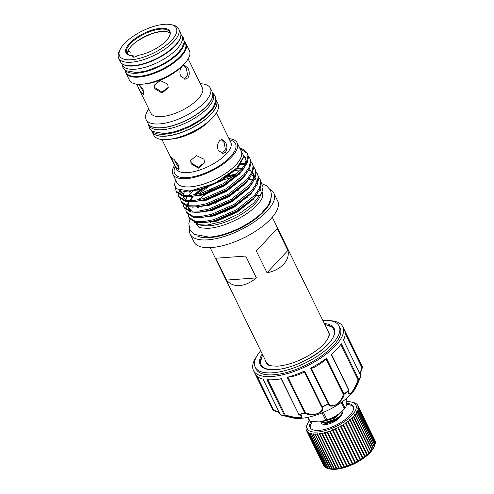<?xml version="1.0" encoding="UTF-8"?>
<svg xmlns="http://www.w3.org/2000/svg" width="494" height="494" viewBox="0 0 494 494"><rect width="100%" height="100%" fill="white"/><g stroke="black" fill="none" stroke-linecap="round" stroke-linejoin="round"><path stroke-width="0.74" d="M127.711 51.864A1.501 1.284 19.3 0 1 130.194 52.389M263.944 367.721A40.317 15.789 153.9 0 1 260.56 360.991M260.696 350.746A46.739 18.303 -26.1 0 0 255.182 367.166L256.158 369.154A46.739 18.303 -26.1 0 0 273.651 374.792A46.739 18.303 -26.1 0 0 321.378 356.088A46.739 18.303 -26.1 0 0 340.1 328.028L339.125 326.04A46.739 18.303 -26.1 0 0 322.773 320.334M255.182 367.166A46.739 18.303 -26.1 0 0 272.682 372.803A46.739 18.303 -26.1 0 0 320.408 354.099A46.739 18.303 -26.1 0 0 339.125 326.04M256.602 356.507A49.74 19.482 -26.1 0 0 253.459 370.475A49.74 19.482 -26.1 0 0 272.077 376.477A49.74 19.482 -26.1 0 0 322.872 356.569A49.74 19.482 -26.1 0 0 342.799 326.707A49.74 19.482 -26.1 0 0 329.831 320.631M281.247 378.676L281.333 378.657A49.74 19.482 153.9 0 1 275.85 379.503A49.74 19.482 153.9 0 1 273.657 379.707A49.74 19.482 153.9 0 1 266.964 379.707L284.439 415.386L285.223 415.071A0.599 0.389 104.1 0 1 284.729 415.639A49.567 19.414 153.9 0 1 280.771 415.016L283.074 415.578M304.261 371.216L304.6 371.043A49.74 19.482 153.9 0 1 287.131 377.323L294.023 376.119C301.155 373.977 304.526 372.39 304.137 371.346L321.471 406.735L322.082 406.723A49.74 19.482 -26.1 0 0 328.152 403.789L310.67 368.11A49.74 19.482 153.9 0 0 326.553 358.28L325.923 358.817C323.465 361.676 319.495 364.56 314.011 367.48C312.14 368.215 311.208 368.363 311.214 367.925L310.67 368.11L311.214 367.925L328.553 403.314C328.998 404.796 330.381 405.58 332.709 405.648C338.52 405.438 343.441 396.966 343.262 394.206L344.034 393.959A49.74 19.482 -26.1 0 0 348.752 390.211L331.276 354.531A49.74 19.482 153.9 0 0 336.204 349.937A49.74 19.482 153.9 0 0 341.317 343.781L358.798 379.46A49.74 19.482 -26.1 0 0 360.898 375.903L343.423 340.224A49.74 19.482 153.9 0 0 344.929 331.437L362.411 367.116A49.74 19.482 -26.1 0 0 361.855 365.616L342.799 326.707M281.333 378.657L298.814 414.336A49.74 19.482 -26.1 0 0 304.613 413.003L305.292 412.552C306.941 413.54 309.417 414.12 312.721 414.293C320.742 414.447 323.687 408.513 321.471 406.735L304.131 371.34M280.382 414.577L280.475 414.762A0.599 0.5 103.5 0 0 280.771 415.016L292.38 417.844A39.372 15.419 -26.1 0 0 300.865 418.344A39.372 15.419 -26.1 0 0 356.372 386.493L360.916 376.298A0.599 0.34 24.1 0 0 360.923 376.292L360.923 376.292A0.599 0.34 24.1 0 0 360.929 376.274M362.386 367.635L360.07 374.057M358.854 380.948L360.923 376.292A0.599 0.599 0 0 0 360.91 375.78L360.898 375.903A0.599 0.494 -153.8 0 1 360.916 376.298A49.567 19.414 153.9 0 1 358.823 379.843C357.131 384.196 354.673 388.568 351.456 392.952C348.585 395.089 347.702 394.292 348.813 390.55A0.599 0.488 17.2 0 0 348.949 390.359L348.949 390.359A0.599 0.488 17.2 0 0 348.912 390.019M340.761 344.571L358.064 379.886L358.798 379.46A0.599 0.457 -145.6 0 1 358.823 379.843A0.599 0.395 -156.5 0 1 358.064 379.886C356.662 383.894 351.882 394.28 349.326 393.761L348.678 393.212L348.949 390.359A0.599 0.599 0 0 0 348.912 389.914L348.813 390.55A49.567 19.414 153.9 0 1 344.114 394.286C343.83 397.361 341.366 400.819 336.717 404.66C331.733 406.784 328.924 406.593 328.288 404.086A0.599 0.556 -18.3 0 0 328.59 403.407L328.59 403.407A0.599 0.556 -18.3 0 0 328.566 403.339M321.489 406.772A0.599 0.556 -36.9 0 0 322.236 407.007C323.941 408.995 322.446 411.267 317.747 413.824C311.85 415.084 307.546 414.898 304.829 413.268A49.567 19.414 153.9 0 1 299.049 414.596C302.785 415.985 302.983 417.121 299.636 417.992C294.263 417.757 289.299 416.973 284.729 415.639A0.599 0.463 94.9 0 1 284.439 415.386A49.74 19.482 -26.1 0 1 280.475 414.762L262.993 379.083A49.74 19.482 153.9 0 1 255.565 374.613L273.046 410.292L279.301 412.509M331.635 354.643L336.204 349.937M359.898 373.711L361.911 367.604L345.195 333.475M267.933 379.775L285.223 415.071L294.727 417.368L300.296 417.609L301.433 416.152L298.833 414.577A0.599 0.482 -70.3 0 0 299.049 414.596A0.599 0.315 79.1 0 1 298.814 414.336L281.08 378.719M342.009 401.918L345.09 408.205A22.168 8.682 153.9 0 1 344.732 408.594A22.168 8.682 153.9 0 1 344.38 408.964A22.168 8.682 153.9 0 1 344.355 408.989C339.359 414.231 333.574 417.813 327.009 419.727A22.168 8.682 153.9 0 1 325.731 420.184L319.334 421.932L310.034 421.326A22.168 8.682 153.9 0 1 309.491 420.999L307.75 417.436M319.334 421.932L320.643 421.783A17.735 6.947 -26.1 0 0 342.163 411.249L344.38 408.964M320.915 421.753L325.169 423.018L326.324 422.938L336.124 419.567L340.786 416.096L342.503 413.367L342.138 411.613L342.243 412.836L340.236 415.849L335.858 419.036L324.91 422.487L321.217 421.715M328.424 419.795L334.907 417.084L339.724 413.447M312.288 421.715A24.045 9.417 -26.1 0 0 310.356 428.057M346.695 403.357A24.045 9.417 153.9 0 1 353.179 406.309A24.045 9.417 153.9 0 1 343.546 420.74A24.045 9.417 153.9 0 1 318.994 430.367A24.045 9.417 153.9 0 1 309.991 427.464A24.045 9.417 153.9 0 1 310.998 421.506M309.349 420.703A27.053 10.596 -26.1 0 0 307.62 423.605A27.053 10.596 -26.1 0 0 317.42 432.046A27.053 10.596 -26.1 0 0 349.246 417.93A27.053 10.596 -26.1 0 0 351.58 402.067A27.053 10.596 -26.1 0 0 346.788 401.665M353.191 402.456A28.553 11.183 153.9 0 1 353.303 402.486A28.553 11.183 153.9 0 1 354.414 402.82L354.698 402.925A28.553 11.183 153.9 0 1 355.729 403.419L355.958 403.555A28.553 11.183 153.9 0 1 356.779 404.178L356.958 404.345A28.553 11.183 153.9 0 1 357.563 405.086L357.687 405.29A28.553 11.183 153.9 0 1 357.835 405.562A28.553 11.183 153.9 0 1 358.07 406.142L357.712 406.136L358.138 406.371A28.553 11.183 153.9 0 1 358.292 407.334L357.903 407.322L358.298 407.587A28.553 11.183 153.9 0 1 358.224 408.637L357.81 408.624L358.181 408.909A28.553 11.183 153.9 0 1 357.878 410.045L357.434 410.026L357.773 410.341A28.553 11.183 153.9 0 1 357.248 411.545L356.785 411.521L357.088 411.854A28.553 11.183 153.9 0 1 356.341 413.114L355.859 413.077L356.131 413.435A28.553 11.183 153.9 0 1 355.174 414.738L354.68 414.688L354.908 415.071A28.553 11.183 153.9 0 1 353.753 416.399L353.247 416.337L353.438 416.738A28.553 11.183 153.9 0 1 352.092 418.085L351.586 417.998L351.734 418.418A28.553 11.183 153.9 0 1 350.215 419.764L349.709 419.665L349.82 420.098A28.553 11.183 153.9 0 1 348.147 421.425L347.64 421.308L347.708 421.759A28.553 11.183 153.9 0 1 345.899 423.055L345.399 422.913L345.43 423.377A28.553 11.183 153.9 0 1 343.497 424.63L343.015 424.463L343.003 424.933A28.553 11.183 153.9 0 1 340.977 426.131L340.508 425.939L340.459 426.421A28.553 11.183 153.9 0 1 338.359 427.545L337.908 427.329L337.828 427.816A28.553 11.183 153.9 0 1 335.673 428.854L335.247 428.619L335.13 429.101A28.553 11.183 153.9 0 1 332.95 430.046L332.548 429.786L332.4 430.274A28.553 11.183 153.9 0 1 330.214 431.114L329.844 430.824L329.671 431.305A28.553 11.183 153.9 0 1 327.51 432.034L327.17 431.719L326.972 432.201A28.553 11.183 153.9 0 1 324.848 432.8L324.546 432.466L324.323 432.935A28.553 11.183 153.9 0 1 322.267 433.405L322.002 433.047L321.767 433.51A28.553 11.183 153.9 0 1 319.797 433.849L319.569 433.466L319.322 433.917A28.553 11.183 153.9 0 1 317.463 434.115L317.278 433.713L317.018 434.146A28.553 11.183 153.9 0 1 315.289 434.207L315.141 433.788L314.882 434.207A28.553 11.183 153.9 0 1 313.307 434.127L313.196 433.689L312.93 434.09A28.553 11.183 153.9 0 1 311.523 433.868L311.455 433.417L311.195 433.794A28.553 11.183 153.9 0 1 309.973 433.436L309.942 432.972L309.689 433.331A28.553 11.183 153.9 0 1 308.657 432.837L308.67 432.367L308.429 432.695A28.553 11.183 153.9 0 1 307.608 432.077L307.651 431.595L307.429 431.904A28.553 11.183 153.9 0 1 306.823 431.163L306.904 430.682L306.7 430.966A28.553 11.183 153.9 0 1 306.552 430.688A28.553 11.183 153.9 0 1 306.317 430.107L306.249 429.879A28.553 11.183 153.9 0 1 306.095 428.922L306.082 428.669A28.553 11.183 153.9 0 1 306.157 427.613L306.206 427.341A28.553 11.183 153.9 0 1 306.508 426.205L306.613 425.914A28.553 11.183 153.9 0 1 306.898 425.217L307.62 423.605M374.52 445.804L373.797 447.416A27.053 10.596 153.9 0 1 335.667 469.3A27.053 10.596 153.9 0 1 329.838 468.954L328.115 468.534A28.553 11.183 -26.1 0 0 328.226 468.559L328.559 468.633A28.553 11.183 -26.1 0 0 329.961 468.855L330.338 468.892A28.553 11.183 -26.1 0 0 331.912 468.973L332.326 468.979A28.553 11.183 -26.1 0 0 334.049 468.917L334.5 468.886A28.553 11.183 -26.1 0 0 336.352 468.683L336.834 468.615A28.553 11.183 -26.1 0 0 338.798 468.275L339.304 468.176A28.553 11.183 -26.1 0 0 341.354 467.701L341.879 467.571A28.553 11.183 -26.1 0 0 344.003 466.966L344.54 466.799A28.553 11.183 -26.1 0 0 346.708 466.077L347.251 465.879A28.553 11.183 -26.1 0 0 349.437 465.039L349.98 464.817A28.553 11.183 -26.1 0 0 352.16 463.872L352.704 463.625A28.553 11.183 -26.1 0 0 354.859 462.582L355.39 462.31A28.553 11.183 -26.1 0 0 357.495 461.186L358.008 460.896A28.553 11.183 -26.1 0 0 360.033 459.704L360.534 459.395A28.553 11.183 -26.1 0 0 362.46 458.142L362.929 457.821A28.553 11.183 -26.1 0 0 364.739 456.524L365.177 456.197A28.553 11.183 -26.1 0 0 366.851 454.863L367.252 454.529A28.553 11.183 -26.1 0 0 368.765 453.189L369.123 452.85A28.553 11.183 -26.1 0 0 370.469 451.504L370.784 451.17A28.553 11.183 -26.1 0 0 371.939 449.836L372.204 449.509A28.553 11.183 -26.1 0 0 373.161 448.206L373.378 447.885A28.553 11.183 -26.1 0 0 374.119 446.619L374.279 446.31A28.553 11.183 -26.1 0 0 374.52 445.804A28.553 11.183 -26.1 0 0 374.804 445.106L357.773 410.341M374.983 441.401L375.1 440.914A28.553 11.183 -26.1 0 0 374.866 440.333L357.835 405.562M375.174 442.587L375.323 442.099A28.553 11.183 -26.1 0 0 375.168 441.142L358.138 406.371M375.088 443.89L375.261 443.408A28.553 11.183 -26.1 0 0 375.335 442.352L358.298 407.587M374.711 445.292L374.909 444.816A28.553 11.183 -26.1 0 0 375.212 443.68L358.181 408.909M327.683 330.356A34.827 13.641 153.9 0 1 329.232 334.382C329.689 335.469 327.411 342.175 317.401 349.777C304.409 359.218 291.275 364.677 277.992 366.159C271.348 366.073 267.964 365.504 267.841 364.461A34.827 13.641 153.9 0 1 265.605 360.768M334.117 333.802A40.31 15.789 -26.1 0 0 331.579 326.948L324.694 324.255M262.011 192.166A36.408 14.258 153.9 0 1 262.839 195.111C263.209 195.939 261.734 202.244 250.538 210.901C238.917 220.052 220.528 227.617 208.709 228.296C201.793 228.185 198.384 227.635 198.483 226.641A36.408 14.258 153.9 0 1 196.587 223.98M262.055 183.743L266.544 185.75L270.638 190.338L271.669 196.198L268.433 204.979L261.906 212.797A42.645 16.703 153.9 0 1 213.031 236.743A42.645 16.703 153.9 0 1 209.481 237.126M270.885 199.934A42.645 16.703 153.9 0 1 209.734 237.651A42.645 16.703 153.9 0 1 197.359 235.953M273.898 193.247L277.671 200.947A46.584 18.247 153.9 0 1 259.017 228.913A46.584 18.247 153.9 0 1 211.438 247.556A46.584 18.247 153.9 0 1 194 241.937L190.233 234.236A46.584 18.247 -26.1 0 0 207.671 239.856A46.584 18.247 -26.1 0 0 255.244 221.213A46.584 18.247 -26.1 0 0 273.898 193.247A46.584 18.247 -26.1 0 0 270.261 189.628M245.722 198.075A46.584 18.247 153.9 0 1 247.222 197.656M255.67 195.846A46.584 18.247 153.9 0 1 260.233 195.321A46.584 18.247 153.9 0 1 260.35 195.315M189.603 229.142A46.584 18.247 -26.1 0 0 190.233 234.236M210.178 247.63L266.346 362.281A34.561 13.536 -26.1 0 0 271.231 365.844M226.555 280.086C229.84 284.062 234.205 285.884 239.652 285.551C245.129 285.094 250.711 282.549 256.405 277.912L226.555 280.086L215.847 258.232L245.697 256.059L256.405 277.912M210.592 222.633A34.561 13.536 153.9 0 1 211.469 221.757M224.554 212.124A34.561 13.536 153.9 0 1 233.273 207.708M212.266 92.026A35.766 14.011 153.9 0 1 212.297 92.088L213.21 93.953A35.766 14.011 153.9 0 1 198.884 115.423A35.766 14.011 153.9 0 1 162.359 129.737A35.766 14.011 153.9 0 1 148.972 125.42L148.058 123.556A35.766 14.011 153.9 0 1 148.027 123.494M212.297 92.088A35.766 14.011 153.9 0 1 197.971 113.558A35.766 14.011 153.9 0 1 161.445 127.872A35.766 14.011 153.9 0 1 148.058 123.556M200.336 83.733A35.766 14.011 153.9 0 1 210.358 88.13A35.766 14.011 153.9 0 1 205.047 101.918A35.766 14.011 153.9 0 1 171.418 121.58A35.766 14.011 153.9 0 1 146.119 119.604A35.766 14.011 153.9 0 1 148.787 108.989M210.358 88.13L212.235 91.964A35.766 14.011 153.9 0 1 206.924 105.747A35.766 14.011 153.9 0 1 173.295 125.408A35.766 14.011 153.9 0 1 147.996 123.432L146.119 119.604M188.152 58.854L202.361 87.87A28.701 11.245 153.9 0 1 198.106 98.93A28.701 11.245 153.9 0 1 171.115 114.713A28.701 11.245 153.9 0 1 150.812 113.126L138.277 87.537M136.61 84.11L140.907 92.434L143.507 94.329L143.143 89.587L138.999 84.283M167.694 84.11L160.26 80.547L154.276 85.345L154.826 88.741L162.131 93.051L168.201 87.741L167.694 84.11M184.83 42.175A33.407 13.085 153.9 0 1 185.966 43.707L189.43 50.777A33.407 13.085 153.9 0 1 184.472 63.652A33.407 13.085 153.9 0 1 183.941 64.208L181.588 66.628A28.701 11.245 153.9 0 1 146.761 83.69L143.408 84.066A33.407 13.085 153.9 0 1 129.428 80.17L125.964 73.1A33.407 13.085 153.9 0 1 125.451 71.26M180.606 76.119L185.299 79.17L187.825 77.947C189.684 75.218 189.745 71.97 188.004 68.197L184.274 65.078L182.107 66.276C179.81 69.043 179.31 72.322 180.606 76.119M184.472 79.145L187.559 74.884L186.331 68.32L183.453 65.282M154.394 84.845L154.999 87.716L161.952 92.063L168.226 87.37M183.941 64.208A33.407 13.085 153.9 0 1 143.408 84.066M185.966 43.707A33.407 13.085 153.9 0 1 181.008 56.582A33.407 13.085 153.9 0 1 149.596 74.946A33.407 13.085 153.9 0 1 125.964 73.1M151.72 73.544A31.727 12.424 -26.1 0 0 170.535 64.325M124.809 69.95L126.032 72.451A33.061 12.949 -26.1 0 0 138.406 76.44A33.061 12.949 -26.1 0 0 172.171 63.207A33.061 12.949 -26.1 0 0 185.411 43.361L184.188 40.86M125.013 70.117A33.061 12.949 -26.1 0 0 136.826 73.211A33.061 12.949 -26.1 0 0 169.547 60.7A33.061 12.949 -26.1 0 0 184.194 41.126M180.823 35.914A33.061 12.949 153.9 0 1 164.088 54.76A33.061 12.949 153.9 0 1 133.3 66.011A33.061 12.949 153.9 0 1 122.963 64.263M180.884 34.123L181.885 36.161A33.061 12.949 153.9 0 1 168.645 56.007A33.061 12.949 153.9 0 1 134.881 69.24A33.061 12.949 153.9 0 1 122.506 65.251L121.505 63.207M171.301 24.7L173.363 25.2A33.407 13.085 153.9 0 1 178.667 28.806A33.407 13.085 153.9 0 1 173.709 41.681A33.407 13.085 153.9 0 1 142.297 60.046A33.407 13.085 153.9 0 1 118.665 58.199A33.407 13.085 153.9 0 1 119.073 51.802L119.937 49.863A31.604 12.381 153.9 0 1 124.247 43.738A31.604 12.381 153.9 0 1 171.301 24.7A31.604 12.381 153.9 0 1 171.628 40.292A31.604 12.381 153.9 0 1 135.893 59.138A31.604 12.381 153.9 0 1 119.937 49.863M178.667 28.806L180.372 32.283A33.407 13.085 153.9 0 1 175.413 45.158A33.407 13.085 153.9 0 1 144.001 63.522A33.407 13.085 153.9 0 1 120.369 61.676L118.665 58.199M134.14 57.131L133.553 55.939L132.985 55.779A3.007 1.179 -26.1 0 0 132.645 56.816A3.007 1.179 -26.1 0 0 134.671 57.008A3.007 1.179 -26.1 0 0 137.474 55.452A24.453 9.577 -26.1 0 0 166.262 40.681A24.453 9.577 -26.1 0 0 169.596 35.939A24.453 9.577 -26.1 0 0 157.259 28.763A24.453 9.577 -26.1 0 0 129.607 43.349A24.453 9.577 -26.1 0 0 129.86 55.408A24.453 9.577 -26.1 0 0 132.985 55.779M169.448 36.266A23.848 9.343 -26.1 0 0 169.596 32.017A23.848 9.343 -26.1 0 0 152.726 30.702A23.848 9.343 -26.1 0 0 130.305 43.812A23.848 9.343 -26.1 0 0 126.76 53A23.848 9.343 -26.1 0 0 130.212 55.489M157.425 32.017A24.996 9.794 -26.1 0 0 134.226 43.379M169.955 33.234A23.848 9.343 -26.1 0 0 152.387 33.394A23.848 9.343 -26.1 0 0 131.404 46.053A23.848 9.343 -26.1 0 0 127.508 54.031M215.884 99.418L216.31 100.282A35.766 14.011 153.9 0 1 211 114.071A35.766 14.011 153.9 0 1 177.371 133.732A35.766 14.011 153.9 0 1 152.072 131.756L151.652 130.891M215.878 99.893A35.766 14.011 153.9 0 1 210.092 112.206A35.766 14.011 153.9 0 1 178.223 131.311A35.766 14.011 153.9 0 1 152.029 131.176M216.341 100.344A35.766 14.011 153.9 0 1 216.372 100.406A35.766 14.011 153.9 0 1 211.062 114.194A35.766 14.011 153.9 0 1 177.432 133.855A35.766 14.011 153.9 0 1 152.133 131.879A35.766 14.011 153.9 0 1 152.103 131.818M216.372 100.406L218.008 103.752A35.766 14.011 153.9 0 1 212.698 117.535A35.766 14.011 153.9 0 1 212.13 118.134A35.766 14.011 153.9 0 1 168.738 139.388A35.766 14.011 153.9 0 1 153.77 135.22L152.133 131.879M212.13 118.134L209.388 120.956A30.282 11.862 153.9 0 1 172.647 138.956L168.738 139.388M228.969 138.592A35.766 14.011 153.9 0 1 237.176 142.877A35.766 14.011 153.9 0 1 231.865 156.66A35.766 14.011 153.9 0 1 198.236 176.321A35.766 14.011 153.9 0 1 172.937 174.345A35.766 14.011 153.9 0 1 174.586 165.237M172.937 174.345L176.951 182.539A35.766 14.011 -26.1 0 0 202.25 184.515A35.766 14.011 -26.1 0 0 235.879 164.854A35.766 14.011 -26.1 0 0 241.189 151.071L237.176 142.877M178.229 164.798L174.116 159.469L171.196 157.506L175.901 167.435L178.63 169.516L178.229 164.798M204.003 159.235L196.575 155.647L190.585 160.464L191.135 163.86L198.44 168.151L204.51 162.853L204.003 159.235M218.262 150.411L222.93 153.461L225.443 152.238C227.314 149.509 227.388 146.261 225.659 142.488L221.905 139.37L219.725 140.568C217.44 143.334 216.952 146.613 218.262 150.411M222.183 153.443L225.35 149.213L224.153 142.599L221.164 139.543M190.69 160.013L191.289 162.94L198.267 167.268L204.528 162.557M174.944 161.557L179.143 168.331M176.556 181.724A35.84 14.036 -26.1 0 0 190.301 186.899A35.84 14.036 -26.1 0 0 227.783 171.924A35.84 14.036 -26.1 0 0 240.788 150.256M175.543 179.668L174.499 185.059L176.766 188.918L189.943 191.104L214.976 183.243L236.78 168.028L243.875 156.37L239.985 148.608M202.176 206.288A36.111 14.141 -26.1 0 0 201.367 207.109M197.186 212.395A36.111 14.141 -26.1 0 0 196.989 212.723M196.433 222.652A36.111 14.141 -26.1 0 0 200.095 224.961M198.712 224.684L201.354 225.326A36.111 14.141 -26.1 0 0 209.141 225.789A36.111 14.141 -26.1 0 0 260.042 196.575L261.857 192.53L253.694 203.133L239.522 213.569L222.609 221.479L206.795 225.122L198.712 224.684L193.809 221.991M260.733 194.692A36.111 14.141 -26.1 0 0 260.48 189.659M261.351 182.786L263.061 187.065L261.857 192.53M260.122 179.291L261.388 183.218L259.924 189.474L255.003 196.618L253.441 198.298L237.064 210.864L214.519 220.707L204.639 222.714L196.087 222.59L189.48 218.533L188.936 217.422L195.544 221.479L203.726 221.645L213.976 219.595L236.515 209.752L254.459 195.507L259.375 188.362L260.844 182.107L260.122 179.291L258.757 177.389M207.276 193.086L198.026 199.934M188.362 215.131L188.936 217.422M257.547 174.036L258.813 177.964L257.349 184.219L252.428 191.363L250.866 193.043L234.489 205.609L211.945 215.452L202.065 217.459L193.512 217.335L186.905 213.278L186.362 212.167L192.969 216.224L201.151 216.391L211.401 214.34L233.946 204.497L251.884 190.252L256.806 183.107L258.269 176.852L257.547 174.036L256.182 172.134M197.964 194.136L207.418 187.603M222.325 180.304L233.588 176.685M235.681 174.969L226.845 177.365M204.701 187.831L195.451 194.679M188.757 201.904L186.72 205.473M186.38 206.325L185.781 209.19M185.787 209.876L186.362 212.167M254.972 168.781L256.238 172.709L254.774 178.964L249.853 186.108L248.297 187.788L231.914 200.354L209.37 210.197L199.496 212.204L190.937 212.08L184.33 208.023L183.787 206.912L190.394 210.969L198.576 211.136L208.826 209.086L231.371 199.243L249.309 184.997L254.231 177.852L255.694 171.597L254.972 168.781L253.607 166.879M188.449 195.544L193.21 190.715M235.28 170.504L241.146 169.726M236.712 169.059L235.589 169.244M183.212 204.621L183.787 206.912M252.397 163.526L253.663 167.454L252.199 173.709L247.278 180.853L245.722 182.533L229.34 195.099L206.795 204.942L196.921 206.949L188.362 206.825L181.761 202.768L181.212 201.657L187.819 205.714L196.001 205.881L206.251 203.831L228.796 193.988L246.734 179.742L251.656 172.597L253.119 166.342L252.397 163.526L251.032 161.624M180.637 199.366L181.212 201.657M249.822 158.271L251.088 162.199L249.624 168.454L244.703 175.598L243.147 177.278L226.765 189.844L204.226 199.687L194.346 201.694L185.787 201.571L179.186 197.514L178.637 196.402L185.244 200.459L193.426 200.626L203.676 198.576L226.221 188.733L244.16 174.487L249.081 167.343L250.544 161.087L249.822 158.271L248.463 156.37M178.945 196.939L178.606 194.537M178.667 193.815L179.717 190.431M178.062 194.111L178.643 196.402M247.247 153.017L248.519 156.944L247.049 163.199L242.128 170.344L240.572 172.023L224.19 184.589L201.651 194.432L191.771 196.439L183.212 196.316L176.611 192.259L176.068 191.147L182.669 195.204L190.851 195.371L201.107 193.321L223.646 183.478L241.585 169.232L246.506 162.088L247.969 155.832L247.247 153.017L243.789 149.546A40.347 15.802 -26.1 0 0 240.726 148.428A40.347 15.802 -26.1 0 0 239.794 148.225M175.524 187.64L176.068 191.147M242.752 169.627L243.159 169.615M240.584 164.36L245.178 164.496M241.3 149.435L247.494 153.585M201.027 227.814A36.111 14.141 153.9 0 1 197.125 224.498L196.939 224.128M207.641 205.8A36.111 14.141 153.9 0 1 210.018 203.954M236.83 190.61A36.111 14.141 153.9 0 1 238.621 190.11M259.578 190.165A36.111 14.141 153.9 0 1 260.993 191.308M261.869 192.499L261.981 192.722A36.111 14.141 153.9 0 1 262.209 197.841M239.788 148.2L243.789 149.546M139.16 84.431L144.044 92.928M189.449 61.509L189.782 62.188M287.879 250.458L277.177 228.605L256.318 250.927L267.026 272.781C280.783 270.292 290.441 259.955 287.879 250.458L267.026 272.781M328.251 337.915A34.561 13.536 -26.1 0 0 328.424 331.869L272.256 217.218M215.174 203.355A42.645 16.703 153.9 0 1 219.768 200.663M262.617 354.667L260.523 361.756A40.31 15.789 -26.1 0 0 264.383 367.962M330.955 326.503A40.317 15.789 153.9 0 1 334.197 333.302M309.973 433.436L327.003 468.201A28.553 11.183 -26.1 0 0 328.115 468.534M308.657 432.837L325.694 467.602A28.553 11.183 -26.1 0 0 326.719 468.096L327.219 468.238M307.608 432.077L324.638 466.842A28.553 11.183 -26.1 0 0 325.46 467.466L325.947 467.627M306.823 431.163L323.854 465.928A28.553 11.183 -26.1 0 0 324.459 466.676L324.929 466.861M306.552 430.688L323.582 465.453A28.553 11.183 -26.1 0 0 323.731 465.731L324.181 465.941M371.939 449.836L354.908 415.071M370.784 451.17L353.753 416.399M370.525 451.602L353.247 416.337M370.469 451.504L353.438 416.738M369.123 452.85L352.092 418.085M368.864 453.264L351.586 417.998M368.765 453.189L351.734 418.418M367.252 454.529L350.215 419.764M366.986 454.931L349.709 419.665M366.851 454.863L349.82 420.098M365.177 456.197L348.147 421.425M364.918 456.573L347.64 421.308M364.739 456.524L347.708 421.759M362.929 457.821L345.899 423.055M362.676 458.179L345.399 422.913M362.46 458.142L345.43 423.377M360.534 459.395L343.497 424.63M360.287 459.729L343.015 424.463M360.033 459.704L343.003 424.933M358.008 460.896L340.977 426.131M357.786 461.205L340.508 425.939M357.495 461.186L340.459 426.421M355.39 462.31L338.359 427.545M355.186 462.594L337.908 427.329M354.859 462.582L337.828 427.816M352.704 463.625L335.673 428.854M352.525 463.878L335.247 428.619M352.16 463.872L335.13 429.101M349.98 464.817L332.95 430.046M349.826 465.052L332.548 429.786M349.437 465.039L332.4 430.274M347.251 465.879L330.214 431.114M347.121 466.089L329.844 430.824M346.708 466.077L329.671 431.305M344.54 466.799L327.51 432.034M344.442 466.984L327.17 431.719M344.003 466.966L326.972 432.201M341.879 467.571L324.848 432.8M341.817 467.732L324.546 432.466M341.354 467.701L324.323 432.935M339.304 468.176L322.267 433.405M339.279 468.312L322.002 433.047M338.798 468.275L321.767 433.51M336.834 468.615L319.797 433.849M336.846 468.732L319.569 433.466M336.352 468.683L319.322 433.917M334.5 468.886L317.463 434.115M334.049 468.917L317.018 434.146M332.326 468.979L315.289 434.207M331.912 468.973L314.882 434.207M330.338 468.892L313.307 434.127M329.961 468.855L312.93 434.09M328.559 468.633L311.523 433.868M328.226 468.559L311.195 433.794M326.719 468.096L309.689 433.331M325.46 467.466L308.429 432.695M324.459 466.676L307.429 431.904M323.731 465.731L306.7 430.966M375.1 440.914L358.07 406.142M375.323 442.099L358.292 407.334M375.261 443.408L358.224 408.637M374.909 444.816L357.878 410.045M374.279 446.31L357.248 411.545M374.119 446.619L357.088 411.854M373.378 447.885L356.341 413.114M373.161 448.206L356.131 413.435M372.204 449.509L355.174 414.738M353.42 406.957A24.045 9.417 -26.1 0 0 346.541 404.586M321.582 423.278A11.794 4.619 153.9 0 0 321.6 423.315A11.794 4.619 153.9 0 0 322.181 424.013C325.639 425.278 330.387 424.087 336.433 420.431L341.224 415.621M322.181 424.013L321.328 422.142M345.09 408.205C346.442 406.667 346.992 403.468 346.739 398.602L346.597 398.312M311.097 416.578L313.486 415.917M305.298 417.813L305.786 417.726M307.299 417.449L309.886 416.88M341.181 402.511L344.355 408.989M327.009 419.727L323.391 412.348M322.15 412.867L325.731 420.184M310.034 421.326L308.095 417.362M362.423 367.542L361.911 367.604L362.411 367.116A0.599 0.55 165.7 0 1 362.423 367.542M257.133 376.348L273.719 410.205L279.129 412.15M298.586 414.343A0.599 0.482 -70.3 0 0 298.833 414.577A0.599 0.599 0 0 1 298.493 414.281L298.537 414.108M326.553 358.28L344.114 394.286A0.599 0.525 -170 0 1 343.262 394.206L325.923 358.817M287.959 377.163L305.292 412.552A0.599 0.519 116.4 0 1 304.829 413.268L287.131 377.323M321.483 406.753A0.599 0.599 0 0 0 321.538 406.852L321.73 407.155M261.246 357.749A40.385 15.82 -26.1 0 0 263.895 367.69C266.507 369.265 270.508 369.876 275.893 369.531C297.938 368.82 334.179 345.763 334.203 333.246A40.385 15.82 -26.1 0 0 327.973 325.064M324.342 323.533A41.169 16.123 153.9 0 1 325.744 346.64A41.169 16.123 153.9 0 1 275.596 369.685A41.169 16.123 153.9 0 1 262.265 353.945M304.6 371.043L322.236 407.007A49.567 19.414 153.9 0 0 328.288 404.086L328.553 403.314M216.366 112.86L230.791 142.309A30.282 11.862 153.9 0 1 226.295 153.98A30.282 11.862 153.9 0 1 197.822 170.621A30.282 11.862 153.9 0 1 176.401 168.948L161.976 139.506M229.63 139.938A33.888 13.27 153.9 0 1 230.457 156.759A33.888 13.27 153.9 0 1 191.777 177.037A33.888 13.27 153.9 0 1 175.24 166.583M232.742 186.473L231.495 186.856M197.853 206.844L197.291 207.499M204.639 222.714L216.353 220.559L236.824 211.562L251.613 200.187L253.441 198.298M253.132 179.723L249.13 178.847M223.819 183.373L213.63 187.998L208.925 190.672M202.065 217.459L213.779 215.304L234.249 206.307L249.038 194.932L250.866 193.043M255.639 185.244L256.318 181.082L255.268 177.834M253.657 176.099L251.6 174.876M236.929 173.882L229.506 175.426M201.435 188.659L194.006 194.939M192.141 196.989L189.455 200.83M188.906 201.91L187.955 205.739M188.035 206.764L192.277 211.228M200.854 212.031L211.204 210.049L231.674 201.052L246.463 189.677L248.297 187.788M253.064 179.989L253.743 175.827L252.693 172.579M251.082 170.844L249.025 169.621M242.468 168.207L236.447 168.368M190.134 191.079L189.566 191.734M196.921 206.949L208.629 204.794L229.099 195.797L244.758 183.502M245.407 163.959L240.918 163.026M194.346 201.694L206.06 199.539L226.524 190.542L242.184 178.248M180.261 190.598L184.552 195.463M191.771 196.439L203.485 194.284L223.955 185.287L238.738 173.913L240.572 172.023M245.345 164.224L246.018 160.062L243.974 155.61M190.252 191.067L200.91 189.029L221.38 180.032L236.78 168.028M198.205 207.449L198.866 206.727M199.854 222.955L216.668 221.207L237.139 212.21L253.428 199.212L257.423 193.611M252.934 180.199L248.513 179.402M241.912 179.52L241.473 179.569M205.665 193.623L203.824 194.92M197.279 217.7L214.093 215.952L234.564 206.955L250.853 193.957L254.855 188.356M239.337 174.265L238.898 174.314M235.965 174.722L227.907 176.611M203.096 188.368L195.179 194.729M188.652 208.474L190.9 211.055M194.704 212.445L211.525 210.697L231.989 201.7L248.278 188.702L252.28 183.101M253.231 173.579L252.644 172.709M251.18 171.325L248.791 170.035M236.762 169.01L241.955 168.812L236.323 169.059M191.135 190.968L190.48 191.684L191.135 190.968M192.135 207.19L208.95 205.442L229.42 196.445L245.703 183.447L249.705 177.846M245.215 164.434L240.51 163.613L245.203 164.453M184.46 191.264L183.206 194.852M183.138 196.303L183.502 197.964M189.56 201.935L206.375 200.187L226.845 191.19L243.128 178.192L247.13 172.591M180.551 190.678L180.928 192.709M186.985 196.68L203.8 194.932L224.27 185.935L240.553 172.937L244.555 167.336M245.506 157.814L243.937 155.937M183.293 191.166L184.49 191.437L201.225 189.677L221.695 180.681L237.978 167.682L243.678 157.296M324.496 421.055L335.012 418.066L340.669 412.657M323.36 422.92L326.522 423.549L336.433 420.431M327.541 420.122L334.697 417.418L339.569 413.614M326.324 422.938L335.914 419.9L340.786 416.096M279.314 412.527L273.417 410.594A0.599 0.599 0 0 1 273.077 410.353L272.521 409.384A49.74 19.482 -26.1 0 0 273.046 410.292A0.599 0.55 146.1 0 0 273.373 410.563M343.454 340.15L360.805 375.712M331.499 354.365L348.764 389.84M138.085 40.767C146.243 35.414 154.295 32.332 162.236 31.523M351.58 402.067L353.303 402.486M189.9 219.25L188.832 223.584L189.85 229.704L193.969 234.304L209.351 237.145L213.031 236.743M212.716 92.952L215.069 95.83L215.847 100.412L213.285 107.173L207.634 113.848L199.508 120.308L189.282 126.223L175.79 131.49L164.607 133.615L152.467 131.472L149.324 128.051L148.484 124.42M136.597 84.11L137.326 85.598M122.148 64.523L122.889 67.499L125.785 70.673L136.949 72.637L147.249 70.685L159.692 65.826L169.115 60.373L176.605 54.42L181.804 48.276L184.157 42.064L183.428 37.834L181.526 35.432M243.147 177.278L241.313 179.168M245.722 182.533L243.888 184.423M199.496 212.204L200.86 212.031M190.425 191.691L189.82 192.32M192.388 211.241L188.844 208.382L188.393 206.832M190.153 200.823L193.055 196.939M253.002 180.088L253.663 176.228L252.57 172.888M185.83 200.132L186.96 196.68M187.238 200.731L183.694 197.872L183.249 196.322M183.218 195.297L184.472 191.264M184.663 195.476L181.119 192.617L180.643 190.703M245.283 164.323L245.944 160.464L245.314 157.913L243.919 156.061M236.163 168.658L236.465 168.349M240.294 148.323L240.726 148.428M361.855 365.616L362.448 367.215A0.599 0.599 0 0 1 362.417 367.592L360.077 374.075M328.701 403.678L328.59 403.407A0.599 0.599 0 0 0 328.559 403.326L311.214 367.919M262.919 379.065L280.376 414.694A0.599 0.599 0 0 0 280.771 415.016M281.166 378.91L275.85 379.503M272.521 409.384L253.459 370.475"/></g></svg>
